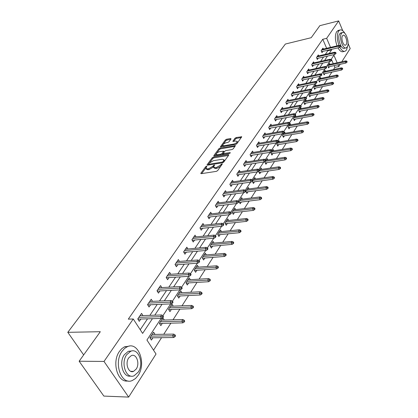 <?xml version="1.0" encoding="UTF-8"?>
<svg xmlns="http://www.w3.org/2000/svg" width="418" height="418" viewBox="0 0 418 418"><rect width="100%" height="100%" fill="white"/><g stroke="black" fill="none" stroke-linecap="round" stroke-linejoin="round"><path stroke-width="0.63" d="M206.544 166.202L205.661 166.714L200.901 173.183L200.786 173.486L201.277 173.669L216.352 171.37L217.642 170.622L222.386 163.887L221.132 164.274L220.532 165.115L216.43 167.493L215.171 167.686L213.561 167.095L214.586 165.115L214.235 164.99L212.741 166.338L208.666 168.7L207.422 168.893L205.844 168.313L206.889 166.327L206.544 166.202M231.06 138.922L230.658 138.51L226.587 139.236L225.375 139.931L220.391 146.838L235.616 144.461L236.854 143.745L241.735 136.791L236.222 137.517L235 138.222L232.852 141.326L235.841 141.049L237.205 141.493C236.896 142.642 235.71 143.515 233.646 144.095L223.954 145.772L222.637 145.344C222.951 144.194 224.126 143.327 226.175 142.742L227.773 142.465L228.996 141.759L231.06 138.922M161.113 318.427L146.932 340.033L156.024 354.025L128.645 397.1L103.852 396.081L79.138 361.225L100.31 331.709L67.794 332.326L285.384 44.036L311.211 37.698L319.843 25.665L338.658 20.9L342.76 30.718M79.138 361.225L104.004 361.445L133.258 318.991L142.622 333.407L152.439 318.683M326.651 48.295L322.759 39.271L128.3 319.143L133.258 318.991M322.759 39.271L326.651 38.331L338.658 20.9M213.53 156.996L212.287 157.717L207.129 164.718L207.02 165.011L207.511 165.188L222.48 162.811L223.755 162.069L228.808 155L228.395 154.545L213.53 156.996L213.979 157.837L212.731 158.558L209.794 162.555M213.901 155.522L218.917 148.709L220.145 147.998L235.407 145.636L233.218 148.829L231.969 149.555L225.924 150.574L224.68 151.29L223.16 153.521L229.978 152.643L230.339 152.769L229.388 153.469L214.282 155.971L213.797 155.804L213.901 155.522L214.147 155.987M67.794 332.326L83.663 354.919M140.218 329.708L147.533 318.829M149.869 315.35L157.184 304.471M159.493 301.033L166.516 290.594M168.799 287.197L175.534 277.171M177.791 273.816L184.265 264.186M186.496 260.869L192.719 251.615M194.924 248.334L200.901 239.436M203.085 236.196L208.838 227.638M210.991 224.429L216.529 216.195M218.661 213.023L223.991 205.097M226.096 201.962L231.232 194.328M233.312 191.225L238.26 183.868M240.324 180.801L245.089 173.71M247.127 170.68L251.725 163.84M253.742 160.841L258.172 154.247M260.168 151.279L264.448 144.915M266.418 141.979L270.545 135.84M272.499 132.934L276.486 127.004M278.419 124.13L282.27 118.404M284.183 115.556L287.897 110.028M289.794 107.212L293.384 101.867M295.26 99.076L298.734 93.914M300.589 91.15L303.943 86.16M305.783 83.428L309.027 78.6M310.851 75.893L313.986 71.222M315.789 68.542L318.829 64.022M320.611 61.368L323.553 56.994M325.319 54.366L327.728 50.787L327.513 50.285M142.961 315.58L141.556 313.385L137.752 318.955L139.288 321.332L140.856 319.028M152.544 301.347L151.222 299.251L147.544 304.628L149.043 306.995L150.569 304.748M161.808 287.594L160.569 285.583L157.011 290.782L158.469 293.133L159.953 290.949M170.779 274.292L169.609 272.358L166.171 277.395L167.587 279.72L169.034 277.599M179.463 261.422L178.361 259.562L175.027 264.437L176.412 266.747L177.817 264.678M187.875 248.961L186.836 247.174L183.606 251.892L184.955 254.186L186.323 252.169M196.032 236.891L195.044 235.167L191.914 239.739L193.226 242.017L194.569 240.047M203.937 225.192L203.002 223.525L199.966 227.962L201.246 230.219L202.552 228.301M211.607 213.849L210.719 212.239L207.777 216.54L209.026 218.781L210.301 216.911M219.053 202.845L218.206 201.288L215.354 205.463L216.571 207.689L217.815 205.855M226.284 192.165L225.474 190.66L222.705 194.71L223.896 196.92L225.109 195.128M233.301 181.793L232.533 180.336L229.843 184.27L231.008 186.459L232.194 184.714M240.125 171.725L239.389 170.309L236.776 174.128L237.915 176.302L239.075 174.593M246.761 161.933L246.056 160.559L243.511 164.274L244.624 166.432L245.763 164.76M253.209 152.413L252.535 151.081L250.063 154.697L251.15 156.834L252.263 155.198M259.484 143.16L258.836 141.864L256.433 145.38L257.498 147.502L258.585 145.903M265.592 134.152L264.97 132.893L262.635 136.315L263.674 138.421L264.74 136.853M271.538 125.384L270.942 124.162L268.664 127.49L269.683 129.58L270.728 128.044M277.327 116.852L276.758 115.655L274.537 118.9L275.54 120.974L276.559 119.47M282.97 108.539L282.422 107.374L280.259 110.535L281.241 112.588L282.239 111.12M288.472 100.435L287.939 99.301L285.834 102.384L286.795 104.422L287.772 102.98M293.828 92.54L293.316 91.438L291.268 94.437L292.208 96.464L293.17 95.048M299.058 84.844L298.562 83.767L296.561 86.693L297.485 88.7L298.426 87.31M304.158 77.335L303.682 76.285L301.728 79.138L302.632 81.129L303.557 79.77M309.132 70.01L308.672 68.98L306.765 71.771L307.653 73.746L308.562 72.408M313.986 62.862L313.542 61.859L311.682 64.576L312.554 66.535L313.448 65.224M318.73 55.881L318.302 54.899L316.483 57.559L317.34 59.502L318.213 58.212M323.36 49.068L322.947 48.107L321.17 50.703L322.012 52.631L322.874 51.367M153.537 350.2L161.567 337.676M163.757 334.264L170.873 323.161M173.036 319.791L179.876 309.132M182.008 305.798L188.581 295.557M190.692 292.266L197.003 282.416M199.093 279.161L205.165 269.688M207.229 266.475L213.07 257.357M215.108 254.181L220.735 245.408M222.752 242.262L228.171 233.814M230.161 230.71L235.386 222.564M237.356 219.492L242.388 211.644M244.337 208.608L249.191 201.037M251.113 198.038L255.795 190.733M257.702 187.766L262.217 180.722M264.103 177.786L268.46 170.983M270.326 168.078L274.537 161.51M276.382 158.636L280.447 152.293M282.27 149.451L286.205 143.317M288.007 140.505L291.806 134.58M293.593 131.795L297.266 126.069M299.032 123.31L302.585 117.771M304.335 115.044L307.773 109.683M309.503 106.987L312.826 101.799M314.54 99.129L317.758 94.107M319.456 91.464L322.571 86.604M324.253 83.981L327.268 79.279M328.935 76.687L331.855 72.131M333.501 69.56L334.891 67.392L334.134 65.631M333.271 63.64L331.328 59.137M155.036 334.4L153.599 332.158L149.921 337.775L151.421 340.09L152.92 337.786M164.29 320.036L162.936 317.889L159.383 323.323L160.841 325.622L162.304 323.38M173.24 306.148L171.976 304.09L168.532 309.346L169.954 311.629L171.375 309.445M181.914 292.715L180.717 290.735L177.389 295.824L178.768 298.091L180.153 295.965M190.31 279.71L189.182 277.808L185.958 282.73L187.306 284.987L188.654 282.913M198.451 267.112L197.385 265.278L194.26 270.049L195.572 272.29L196.888 270.268M206.346 254.907L205.332 253.136L202.307 257.765L203.587 259.986L204.867 258.016M214 243.072L213.039 241.364L210.102 245.852L211.351 248.057L212.605 246.134M221.43 231.593L220.521 229.942L217.668 234.294L218.891 236.483L220.114 234.608M228.646 220.448L227.779 218.854L225.009 223.081L226.201 225.255L227.397 223.421M235.653 209.632L234.827 208.091L232.136 212.192L233.301 214.35L234.467 212.563M242.461 199.13L241.672 197.636L239.059 201.622L240.198 203.759L241.338 202.014M249.081 188.92L248.323 187.473L245.789 191.345L246.902 193.471L248.015 191.763M255.518 178.998L254.792 177.593L252.326 181.36L253.418 183.465L254.505 181.793M261.778 169.347L261.088 167.979L258.685 171.646L259.75 173.736L260.816 172.101M267.87 159.958L267.206 158.631L264.871 162.194L265.916 164.274L266.961 162.67M273.8 150.82L273.168 149.529L270.895 152.998L271.914 155.062L272.933 153.495M279.579 141.921L278.968 140.667L276.753 144.048L277.756 146.091L278.754 144.555M285.207 133.258L284.621 132.036L282.464 135.327L283.441 137.36L284.423 135.855M290.693 124.815L290.129 123.623L288.023 126.832L288.984 128.849L289.946 127.375M296.038 116.591L295.495 115.425L293.446 118.555L294.387 120.556L295.327 119.109M301.253 108.565L300.725 107.436L298.729 110.483L299.654 112.468L300.573 111.052M306.337 100.743L305.83 99.641L303.881 102.614L304.785 104.584L305.694 103.194M311.295 93.115L310.809 92.033L308.907 94.938L309.795 96.892L310.684 95.529M316.139 85.664L315.668 84.614L313.813 87.446L314.686 89.384L315.553 88.046M320.867 78.396L320.413 77.367L318.6 80.136L319.456 82.059L320.313 80.742M325.486 71.3L325.042 70.292L323.276 72.993L324.117 74.906L324.953 73.615M329.995 64.367L329.567 63.384L327.837 66.023L328.663 67.915L329.488 66.65M128.645 397.1L104.004 361.445M348.079 43.456L350.206 48.54L341.809 61.749M340.189 64.299L338.758 66.551L337.995 64.78M334.891 67.392L338.758 66.551M337.143 62.784L333.898 55.223L331.093 59.497M329.718 61.587L326.359 66.708M324.974 68.818L321.51 74.096M320.11 76.228L316.536 81.672M315.12 83.825L311.431 89.442M310.004 91.62L306.201 97.415M304.759 99.615L300.829 105.597M299.372 107.818L295.312 113.999M293.838 116.246L289.648 122.631M288.159 124.898L283.827 131.492M282.322 133.786L277.85 140.605M276.324 142.925L271.7 149.973M270.159 152.314L265.373 159.608M263.815 161.98L258.862 169.525M257.289 171.918L252.164 179.735M250.57 182.154L245.261 190.242M243.652 192.693L238.15 201.074M236.525 203.55L230.825 212.239M229.179 214.747L223.264 223.755M221.597 226.29L215.463 235.632M213.781 238.197L207.417 247.895M205.713 250.492L199.104 260.56M197.38 263.188L190.509 273.649M188.764 276.308L181.626 287.182M179.86 289.873L172.435 301.179M170.649 303.902L162.926 315.668M329.217 53.473L331.61 49.883L331.39 49.381M330.534 47.386L326.651 38.331M154.764 315.193L162.048 304.267M164.347 300.814L171.338 290.332M173.611 286.92L180.315 276.857M182.561 273.487L189.004 263.826M191.225 260.492L197.416 251.208M199.611 247.916L205.557 238.991M207.73 235.736L213.452 227.152M215.594 223.933L221.101 215.672M223.222 212.49L228.521 204.538M230.616 201.392L235.721 193.738M237.795 190.624L242.712 183.251M244.765 180.174L249.504 173.062M251.531 170.021L256.098 163.166M258.105 160.157L262.509 153.547M264.495 150.574L268.743 144.194M270.707 141.253L274.809 135.098M276.753 132.182L280.708 126.241M282.631 123.362L286.455 117.625M288.357 114.772L292.051 109.229M293.932 106.407L297.501 101.051M299.366 98.256L302.815 93.083M304.659 90.314L307.993 85.314M309.816 82.576L313.04 77.738M314.848 75.026L317.967 70.349M319.754 67.664L322.769 63.139M324.546 60.485L327.461 56.101M327.728 50.787L331.61 49.883M206.058 168.71L206.304 169.165L207.882 169.745L207.422 168.893M213.687 166.516L213.196 167.19L209.125 169.551L207.882 169.745M213.776 167.493L214.021 167.952L215.631 168.543L215.171 167.686M220.777 166.239L216.89 168.349L215.631 168.543M205.943 167.801L201.68 173.606M228.484 155.454L213.979 157.837M208.686 164.065L207.908 165.126M208.765 163.877L209.031 164.201L222.162 162.111L223.055 161.594L224.006 159.807L222.376 159.232L213.426 160.679L209.402 163.01L208.765 163.877M208.734 164.164L209.146 164.927M224.294 161.322L224.257 160.277M214.68 155.909L216.237 153.787M216.613 153.275L219.356 149.539L218.917 148.709M234.973 146.373L220.584 148.834L219.356 149.539M223.222 153.636L223.62 154.425M219.711 151.619C217.637 152.204 216.44 153.093 216.116 154.279L217.438 154.728L220.861 154.158L222.11 153.437L223.625 151.211L219.711 151.619M216.278 154.582L216.921 155.538M222.115 154.676L222.554 154.284L222.11 153.437M223.165 153.432L222.554 154.284M222.789 145.631L223.39 146.566M235.459 144.487L237.199 143.259M237.523 142.81L237.487 142.047M241.296 137.532L236.651 138.353L235.428 139.058L233.725 141.42M230.71 139.408L227.016 140.061L225.809 140.761L223.254 144.241M222.689 144.999L221.274 146.932M174.975 336.746L175.576 335.79L174.98 334.849L174.384 335.8L174.975 336.746L173.653 337.525L172.582 335.826L173.663 334.107L152.1 334.447M174.384 335.8L150.997 336.129M150.01 337.639L150.046 337.969M173.653 337.525L150.125 337.822M173.663 334.107L174.98 334.849M137.841 318.819L138.029 319.112L161.62 318.411L160.522 316.666L138.849 317.346M162.341 316.635L162.952 317.607L163.569 316.661L162.963 315.689L162.341 316.635L160.522 316.666L161.641 314.963L139.993 315.674M161.62 318.411L162.952 317.607M162.963 315.689L161.641 314.963M122.009 351.345C113.288 363.049 121.486 385.736 132.375 380.479L135.5 378.515L138.165 375.354C146.472 363.482 138.478 341.527 127.527 346.6L124.58 348.419L122.009 351.345M129.261 346.109L124.136 347.008L121.659 348.779L119.48 351.345C111.507 362.014 117.599 383.16 127.903 380.923M130.688 376.017C123.174 378.029 118.508 362.62 124.308 354.757L128.305 351.303L131.649 350.995M126.644 354.762C120.421 363.226 126.304 379.518 134.136 375.745L138.274 372.083C144.283 363.535 138.504 347.619 130.641 351.298L126.644 354.762M136.226 369.037C140.124 363.535 136.388 353.236 131.325 355.619L128.734 357.876C124.747 363.336 128.53 373.791 133.577 371.372L136.226 369.037M345.038 33.576C343.303 30.639 341.579 29.459 339.86 30.033L338.611 31.141C336.793 34.673 336.918 39.428 338.977 45.405M339.787 47.182C341.595 50.458 343.403 51.795 345.211 51.2L346.532 49.998L347.703 45.86M338.617 30.342L336.683 31.616C334.86 35.143 334.98 39.893 337.044 45.86M337.974 47.851C339.756 50.97 341.532 52.234 343.293 51.639L344.479 51.367M345.743 47.95L344.489 48.237C341.078 50.165 336.871 37.489 339.729 33.806L341.13 32.881M341.506 33.372C338.653 37.061 342.859 49.752 346.261 47.83L347.201 46.973C349.981 43.232 345.843 30.702 342.41 32.567L341.506 33.372M346.198 44.569C347.995 42.166 345.32 34.072 343.115 35.284L342.525 35.807C340.696 38.19 343.397 46.351 345.597 45.118L346.198 44.569M184.16 322.085L184.74 321.16L184.166 320.219L183.586 321.144L184.16 322.085L182.849 322.858L181.809 321.17L182.854 319.514L161.479 320.115M183.586 321.144L160.413 321.745M182.849 322.858L159.53 323.448M182.854 319.514L184.166 320.219M193.038 307.909L193.597 307.016L193.038 306.086L192.479 306.979L193.038 307.909L191.742 308.688L190.728 307.011L191.742 305.406L170.554 306.258M192.479 306.979L169.52 307.836M191.742 308.688L168.663 309.55M191.742 305.406L193.038 306.086M147.58 304.581L147.763 304.868L171.15 303.881L170.079 302.151L148.599 303.087M171.871 302.11L172.467 303.076L173.068 302.162L172.472 301.195L171.871 302.11L170.079 302.151L171.161 300.505L149.701 301.477M171.15 303.881L172.467 303.076M172.472 301.195L171.161 300.505M157.205 291.095L180.357 289.846L179.317 288.122L158.02 289.308M181.083 288.08L181.658 289.037L182.238 288.154L181.663 287.197L181.083 288.08L179.317 288.122L180.362 286.539L159.086 287.746M180.357 289.846L181.658 289.037M181.663 287.197L180.362 286.539M201.622 294.204L202.166 293.342L201.617 292.417L201.079 293.279L201.622 294.204L200.342 294.983L199.355 293.316L200.332 291.764L179.332 292.846M201.079 293.279L178.334 294.371M200.342 294.983L177.551 296.09M200.332 291.764L201.617 292.417M209.93 280.943L210.453 280.107L209.925 279.187L209.397 280.023L209.93 280.943L208.66 281.722L207.699 280.065L208.645 278.566L187.834 279.861M209.397 280.023L186.867 281.34M208.66 281.722L186.156 283.064M208.645 278.566L209.925 279.187M217.971 268.1L218.478 267.295L217.961 266.381L217.454 267.191L217.971 268.1L216.717 268.878L215.782 267.238L216.696 265.785L196.068 267.285M217.454 267.191L195.133 268.717M216.717 268.878L194.485 270.436M216.696 265.785L217.961 266.381M166.395 277.771L189.255 276.277L188.246 274.569L167.132 275.979M189.986 274.521L190.545 275.467L191.104 274.616L190.545 273.665L189.986 274.521L188.246 274.569L189.255 273.032L168.167 274.469M189.255 276.277L190.545 275.467M190.545 273.665L189.255 273.032M175.288 264.871L197.866 263.152L196.878 261.454L175.952 263.084M198.592 261.402L199.14 262.347L199.684 261.516L199.135 260.576L198.592 261.402L196.878 261.454L197.855 259.97L176.955 261.621M197.866 263.152L199.14 262.347M199.135 260.576L197.855 259.97M183.894 252.378L206.194 250.45L205.233 248.767L184.495 250.591M206.926 248.71L207.459 249.645L207.981 248.846L207.448 247.911L206.926 248.71L205.233 248.767L206.178 247.331L185.461 249.175M206.194 250.45L207.459 249.645M207.448 247.911L206.178 247.331M192.223 240.272L214.262 238.15L213.326 236.483L192.766 238.49M214.993 236.421L215.51 237.351L216.017 236.578L215.5 235.647L214.993 236.421L213.326 236.483L214.241 235.094L193.706 237.121M214.262 238.15L215.51 237.351M215.5 235.647L214.241 235.094M200.295 228.536L222.073 226.237L221.159 224.581L200.786 226.765M222.804 224.518L223.311 225.438L223.802 224.685L223.296 223.766L222.804 224.518L221.159 224.581L222.052 223.233L201.695 225.433M222.073 226.237L223.311 225.438M223.296 223.766L222.052 223.233M208.122 217.156L229.644 214.69L228.756 213.049L208.561 215.395M230.381 212.981L230.872 213.896L231.347 213.164L230.856 212.255L230.381 212.981L228.756 213.049L229.618 211.743L209.444 214.105M229.644 214.69L230.872 213.896M230.856 212.255L229.618 211.743M215.709 206.116L236.99 203.498L236.123 201.868L216.106 204.36M237.722 201.795L238.203 202.699L238.668 201.993L238.187 201.089L237.722 201.795L236.123 201.868L236.959 200.598L216.963 203.106M236.99 203.498L238.203 202.699M238.187 201.089L236.959 200.598M223.076 195.399L244.112 192.635L243.266 191.016L223.426 193.654M244.844 190.942L245.314 191.841L245.763 191.157L245.293 190.258L244.844 190.942L243.266 191.016L244.075 189.788L224.257 192.437M244.112 192.635L245.314 191.841M245.293 190.258L244.075 189.788M230.224 184.986L251.03 182.091L250.199 180.487L230.537 183.251M251.756 180.409L252.221 181.302L252.655 180.633L252.195 179.745L251.756 180.409L250.199 180.487L250.988 179.291L231.342 182.076M251.03 182.091L252.221 181.302M252.195 179.745L250.988 179.291M237.163 174.876L257.744 171.855L256.934 170.262L237.445 173.151M258.47 170.183L258.92 171.066L259.343 170.419L258.894 169.536L258.47 170.183L256.934 170.262L257.697 169.102L238.229 172.007M257.744 171.855L258.92 171.066M258.894 169.536L257.697 169.102M243.908 165.047L264.265 161.907L263.476 160.329L244.159 163.333M264.991 160.246L265.43 161.123L265.843 160.496L265.404 159.619L264.991 160.246L263.476 160.329L264.218 159.206L244.917 162.221M264.265 161.907L265.43 161.123M265.404 159.619L264.218 159.206M250.466 155.491L270.603 152.246L269.829 150.679L250.68 153.793M271.329 150.595L271.757 151.462L272.16 150.856L271.731 149.984L271.329 150.595L269.829 150.679L270.55 149.581L251.422 152.706M270.603 152.246L271.757 151.462M271.731 149.984L270.55 149.581M256.845 146.196L276.768 142.846L276.011 141.294L257.028 144.508M277.489 141.211L277.913 142.073L278.299 141.477L277.881 140.615L277.489 141.211L276.011 141.294L276.711 140.229L257.749 143.452M276.768 142.846L277.913 142.073M277.881 140.615L276.711 140.229M263.047 137.146L282.761 133.708L282.019 132.172L263.204 135.479M283.482 132.083L283.895 132.934L284.271 132.36L283.859 131.503L283.482 132.083L282.019 132.172L282.704 131.132L263.91 134.45M282.761 133.708L283.895 132.934M283.859 131.503L282.704 131.132M269.082 128.342L288.592 124.82L287.866 123.289L269.218 126.685M289.308 123.2L289.716 124.047L290.082 123.488L289.679 122.641L289.308 123.2L287.866 123.289L288.53 122.281L269.897 125.687M288.592 124.82L289.716 124.047M289.679 122.641L288.53 122.281M274.955 119.767L294.267 116.162L293.556 114.647L275.07 118.127M294.983 114.558L295.38 115.399L295.735 114.851L295.343 114.009L294.983 114.558L293.556 114.647L294.204 113.665L275.734 117.15M294.267 116.162L295.38 115.399M295.343 114.009L294.204 113.665M280.682 111.418L299.795 107.739L299.1 106.235L280.771 109.788M300.511 106.141L300.897 106.977L301.242 106.444L300.855 105.608L300.511 106.141L299.1 106.235L299.727 105.279L281.418 108.842M299.795 107.739L300.897 106.977M300.855 105.608L299.727 105.279M286.257 103.283L305.177 99.531L304.497 98.042L286.325 101.663M305.887 97.943L306.269 98.773L306.608 98.256L306.227 97.425L305.887 97.943L304.497 98.042L305.109 97.107L286.957 100.738M305.177 99.531L306.269 98.773M306.227 97.425L305.109 97.107M291.691 95.346L310.422 91.532L309.754 90.053L291.738 93.747M311.133 89.959L311.504 90.779L311.833 90.272L311.462 89.452L311.133 89.959L309.754 90.053L310.349 89.149L292.354 92.843M310.422 91.532L311.504 90.779M311.462 89.452L310.349 89.149M225.762 255.664L226.253 254.881L225.746 253.977L225.255 254.761L225.762 255.664L224.518 256.443L223.604 254.813L224.492 253.407L204.052 255.095M225.255 254.761L203.143 256.485M224.518 256.443L202.558 258.199M224.492 253.407L225.746 253.977M233.312 243.616L233.787 242.853L233.296 241.959L232.816 242.717L233.312 243.616L232.079 244.389L231.191 242.774L232.047 241.411L211.79 243.276M232.816 242.717L210.907 244.619M232.079 244.389L210.379 246.333M232.047 241.411L233.296 241.959M240.632 231.933L241.092 231.196L240.611 230.302L240.151 231.039L240.632 231.933L239.409 232.706L238.542 231.102L239.378 229.775L219.298 231.807M240.151 231.039L218.442 233.113M239.409 232.706L217.961 234.822M239.378 229.775L240.611 230.302M247.733 220.594L248.177 219.884L247.707 218.995L247.257 219.711L247.733 220.594L246.526 221.368L245.674 219.774L246.484 218.489L226.587 220.678M247.257 219.711L225.757 221.942M246.526 221.368L225.323 223.646M246.484 218.489L247.707 218.995M254.619 209.596L255.053 208.901L254.599 208.023L254.16 208.718L254.619 209.596L253.423 210.364L252.597 208.786L253.381 207.537L233.662 209.873M254.16 208.718L232.852 211.1M253.423 210.364L232.46 212.793M253.381 207.537L254.599 208.023M261.313 198.916L261.731 198.242L261.281 197.374L260.858 198.048L261.313 198.916L260.127 199.684L259.317 198.116L260.08 196.904L240.533 199.37M260.858 198.048L239.749 200.567M260.127 199.684L239.399 202.255M260.08 196.904L261.281 197.374M267.807 188.544L268.22 187.891L267.781 187.024L267.368 187.682L267.807 188.544L266.637 189.307L265.843 187.755L266.585 186.574L247.21 189.171M267.368 187.682L246.453 190.331M266.637 189.307L246.134 192.008M266.585 186.574L267.781 187.024M274.119 178.465L274.521 177.828L274.093 176.971L273.691 177.608L274.119 178.465L272.959 179.228L272.186 177.681L272.907 176.542L253.705 179.254M273.691 177.608L252.963 180.383M272.959 179.228L252.686 182.049M272.907 176.542L274.093 176.971M280.259 168.668L280.645 168.046L280.227 167.2L279.841 167.817L280.259 168.668L279.109 169.426L278.351 167.895L279.052 166.782L260.022 169.609M279.841 167.817L259.301 170.706M279.109 169.426L259.05 172.362M279.052 166.782L280.227 167.2M286.225 159.138L286.607 158.537L286.194 157.69L285.818 158.291L286.225 159.138L285.092 159.895L284.35 158.375L285.029 157.293L266.167 160.219M285.818 158.291L265.467 161.291M285.092 159.895L265.242 162.936M285.029 157.293L286.194 157.69M292.036 149.869L292.401 149.283L291.999 148.447L291.633 149.033L292.036 149.869L290.907 150.621L290.181 149.111L290.844 148.061L272.144 151.086M291.633 149.033L271.465 152.131M290.907 150.621L271.272 153.761M290.844 148.061L291.999 148.447M297.684 140.845L298.044 140.276L297.647 139.445L297.292 140.014L297.684 140.845L296.571 141.597L295.86 140.098L296.503 139.074L277.97 142.193M297.292 140.014L277.306 143.207M296.571 141.597L277.134 144.827M296.503 139.074L297.647 139.445M303.186 132.062L303.536 131.508L303.149 130.682L302.799 131.236L303.186 132.062L302.083 132.809L301.383 131.325L302.015 130.327L283.639 133.53M302.799 131.236L282.991 134.518M302.083 132.809L282.85 136.127M302.015 130.327L303.149 130.682M308.547 123.509L308.886 122.965L308.505 122.15L308.165 122.688L308.547 123.509L307.449 124.251L306.77 122.777L307.382 121.805L289.167 125.092M308.165 122.688L288.535 126.053M307.449 124.251L288.415 127.647M307.382 121.805L308.505 122.15M313.766 115.175L314.096 114.647L313.725 113.837L313.395 114.36L313.766 115.175L312.68 115.911L312.011 114.454L312.607 113.503L294.554 116.862M313.395 114.36L293.938 117.803M312.68 115.911L293.833 119.386M312.607 113.503L313.725 113.837M318.856 107.05L319.174 106.538L318.814 105.733L318.49 106.245L318.856 107.05L317.779 107.787L317.121 106.334L317.706 105.414L299.805 108.842M318.49 106.245L299.204 109.762M317.779 107.787L299.121 111.329M317.706 105.414L318.814 105.733M323.814 99.134L324.128 98.632L323.772 97.833L323.459 98.334L323.814 99.134L322.748 99.865L322.106 98.423L322.675 97.525L304.926 101.02M323.459 98.334L304.341 101.914M322.748 99.865L304.273 103.471M322.675 97.525L323.772 97.833M328.652 91.411L328.956 90.92L328.605 90.126L328.302 90.617L328.652 91.411L327.597 92.138L326.965 90.711L327.519 89.833L309.921 93.392M328.302 90.617L309.351 94.264M327.597 92.138L309.304 95.806M327.519 89.833L328.605 90.126M333.371 83.877L333.668 83.401L333.324 82.612L333.026 83.088L333.371 83.877L332.326 84.598L331.704 83.182L332.247 82.325L314.796 85.946M333.026 83.088L314.237 86.792M332.326 84.598L314.205 88.323M332.247 82.325L333.324 82.612M337.974 76.525L338.266 76.06L337.932 75.277L337.639 75.742L337.974 76.525L336.939 77.246L336.333 75.841L336.856 75.005L319.556 78.673M337.639 75.742L319.012 79.504M336.939 77.246L318.997 81.019M336.856 75.005L337.932 75.277M296.984 87.613L315.533 83.741L314.879 82.273L297.02 86.024M316.243 82.174L316.604 82.989L316.928 82.498L316.562 81.682L316.243 82.174L314.879 82.273L315.459 81.385L297.621 85.147M315.533 83.741L316.604 82.989M316.562 81.682L315.459 81.385M302.151 80.068L320.517 76.139L319.875 74.686L302.167 78.495M321.223 74.582L321.578 75.392L321.897 74.911L321.536 74.106L321.223 74.582L319.875 74.686L320.444 73.819L302.752 77.638M320.517 76.139L321.578 75.392M321.536 74.106L320.444 73.819M307.188 72.711L325.382 68.73L324.749 67.282L307.188 71.149M326.082 67.183L326.432 67.982L326.74 67.517L326.39 66.713L326.082 67.183L324.749 67.282L325.303 66.441L307.763 70.313M325.382 68.73L326.432 67.982M326.39 66.713L325.303 66.441M312.105 65.527L330.121 61.498L329.504 60.061L312.094 63.98M330.821 59.962L331.166 60.756L331.464 60.302L331.119 59.502L330.821 59.962L329.504 60.061L330.042 59.241L312.648 63.165M330.121 61.498L331.166 60.756M331.119 59.502L330.042 59.241M342.473 69.346L342.755 68.897L342.426 68.118L342.138 68.573L342.473 69.346L341.443 70.067L340.848 68.672L341.36 67.857L324.201 71.577M342.138 68.573L323.673 72.387M341.443 70.067L323.668 73.892M341.36 67.857L342.426 68.118M316.907 58.515L334.75 54.439L334.144 53.018L316.881 56.979M335.445 52.914L335.785 53.703L336.077 53.258L335.738 52.469L335.445 52.914L334.144 53.018L334.672 52.219L317.424 56.184M334.75 54.439L335.785 53.703M335.738 52.469L334.672 52.219M346.862 62.345L347.139 61.901L346.809 61.132L346.532 61.571L346.862 62.345L345.843 63.055L345.258 61.671L345.759 60.876L328.741 64.644M346.532 61.571L328.224 65.433M345.843 63.055L328.235 66.927M345.759 60.876L346.809 61.132M321.588 51.665L339.27 47.553L338.674 46.142L321.552 50.144M339.959 46.037L340.294 46.821L340.576 46.382L340.247 45.604L339.959 46.037L338.674 46.142L339.186 45.358L322.085 49.366M339.27 47.553L340.294 46.821M340.247 45.604L339.186 45.358M206.095 167.519L205.661 166.714M221.577 165.115L221.132 164.274M213.786 166.333L213.347 165.502M209.125 169.551L208.666 168.7M213.196 167.19L212.741 166.338M216.89 168.349L216.43 167.493M220.981 165.956L220.532 165.115M201.173 173.679L200.901 173.183M228.709 155.141L228.395 154.545M207.391 165.199L207.129 164.718M212.731 158.558L212.287 157.717M209.397 164.885L209.031 164.201M222.528 162.801L222.162 162.111M223.463 162.367L223.055 161.594M224.121 161.557L223.677 160.721M220.584 148.834L220.145 147.998M235.198 146.06L234.895 145.469M224.011 154.362L223.661 153.693M230.187 153.051L229.978 152.643M217.788 155.391L217.438 154.728M221.211 154.827L220.861 154.158M223.949 152.293L223.525 151.488M224.288 146.415L223.954 145.772M233.981 144.743L233.646 144.095M233.176 141.503L232.946 141.065M235.428 139.058L235 138.222M236.651 138.353L236.222 137.517M241.52 137.219L241.223 136.629M220.725 147.016L220.49 146.572M225.809 140.761L225.375 139.931M227.016 140.061L226.587 139.236M230.95 139.074L230.658 138.51M224.461 160.664L224.006 159.807M224.069 152.053L223.625 151.211M237.638 142.334L237.205 141.493M130.682 371.32L133.577 371.372M128.305 351.303L130.641 351.298M127.527 346.6L125.003 346.611M345.263 45.196L345.597 45.118M340.639 33.001L342.41 32.567M339.86 30.033L337.943 30.509"/></g></svg>
